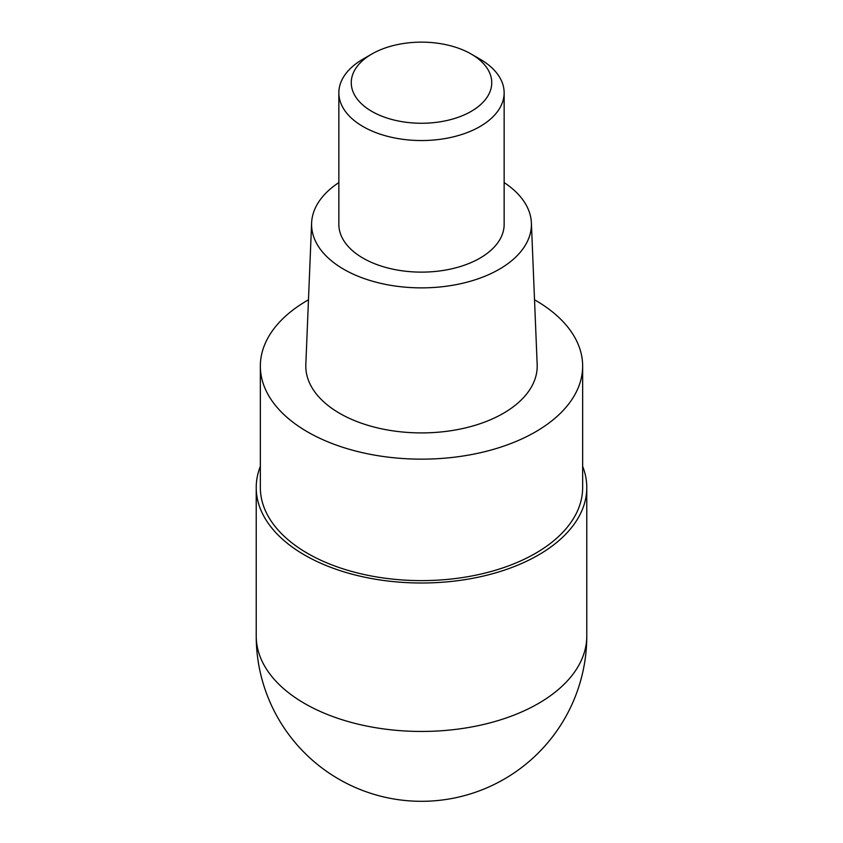 <?xml version="1.0" encoding="UTF-8"?>
<svg xmlns="http://www.w3.org/2000/svg" width="843" height="843" viewBox="0 0 843 843"><rect width="100%" height="100%" fill="white"/><g stroke="black" fill="none" stroke-linecap="round" stroke-linejoin="round"><path stroke-width="1.26" d="M582.65 466.369A165.281 95.428 180 0 1 586.781 487.57A165.281 95.428 180 0 1 538.371 555.052A165.281 95.428 180 0 1 358.243 575.737A165.281 95.428 180 0 1 256.219 487.57A165.281 95.428 180 0 1 260.35 466.369M534.525 299.792A161.15 93.046 180 0 1 582.65 366.115A161.15 93.046 180 0 1 535.453 431.901A161.15 93.046 180 0 1 359.824 452.069A161.15 93.046 180 0 1 260.35 366.115A161.15 93.046 180 0 1 307.547 300.329A161.15 93.046 180 0 1 308.475 299.792M260.35 366.115L260.35 487.57A161.15 93.046 0 0 0 359.824 573.535A161.15 93.046 0 0 0 535.453 553.366A161.15 93.046 0 0 0 582.65 487.57L582.65 366.115M311.615 222.91L305.83 364.545A115.702 66.797 0 0 0 375.967 427.527A115.702 66.797 0 0 0 503.313 413.344A115.702 66.797 0 0 0 537.17 364.545L531.385 222.91A109.917 63.457 180 0 1 499.225 269.286A109.917 63.457 180 0 1 378.244 282.753A109.917 63.457 180 0 1 311.615 222.91A109.917 63.457 180 0 1 338.854 182.573M504.146 182.573A109.917 63.457 180 0 1 531.385 222.91M338.854 92.825L338.854 224.407A82.646 47.714 0 0 0 389.877 268.495A82.646 47.714 0 0 0 479.941 258.148A82.646 47.714 0 0 0 504.146 224.407L504.146 92.825A82.646 47.714 180 0 1 479.941 126.566A82.646 47.714 180 0 1 389.877 136.914A82.646 47.714 180 0 1 338.854 92.825A82.646 47.714 180 0 1 363.059 59.094L371.826 54.026A70.243 40.559 180 0 1 471.174 54.026A70.243 40.559 180 0 1 471.174 111.381A70.243 40.559 180 0 1 371.826 111.381A70.243 40.559 180 0 1 371.826 54.026L363.059 59.094M471.174 54.026L479.941 59.094A82.646 47.714 180 0 1 504.146 92.825M256.219 487.57L256.219 636.022A165.281 95.428 0 0 0 358.243 724.19A165.281 95.428 0 0 0 538.371 703.505A165.281 95.428 0 0 0 586.781 636.022L586.781 487.57M256.219 636.022A165.281 165.281 0 0 0 504.146 779.164A165.281 165.281 0 0 0 586.781 636.022"/></g></svg>
